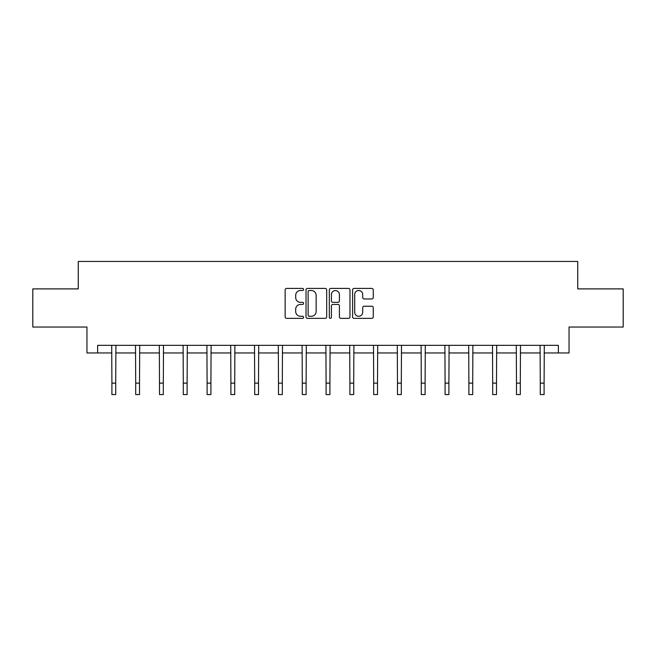 <?xml version="1.0" encoding="UTF-8"?>
<svg xmlns="http://www.w3.org/2000/svg" width="656" height="656" viewBox="0 0 656 656"><rect width="100%" height="100%" fill="white"/><g stroke="black" fill="none" stroke-linecap="round" stroke-linejoin="round"><path stroke-width="0.98" d="M303.589 289.46A1.05 1.05 0 0 0 302.547 288.41L286.631 288.41A1.501 1.501 0 0 0 285.139 289.911L285.139 316.864A1.501 1.501 0 0 0 286.631 318.357L302.547 318.357A1.05 1.05 0 0 0 303.589 317.307A1.05 1.05 0 0 0 302.547 316.266L300.481 316.266A4.789 4.789 0 0 1 295.692 311.469L295.692 309.222A4.789 4.789 0 0 1 300.481 304.433L302.547 304.433A1.05 1.05 0 0 0 303.589 303.384A1.05 1.05 0 0 0 302.547 302.334L300.481 302.334A4.789 4.789 0 0 1 295.692 297.545L295.692 295.298A4.789 4.789 0 0 1 300.481 290.51L302.547 290.51A1.05 1.05 0 0 0 303.589 289.46M371.763 298.964A1.501 1.501 0 0 0 373.264 297.471L373.264 289.911A1.501 1.501 0 0 0 371.763 288.41L354.092 288.41A1.501 1.501 0 0 0 352.592 289.911L352.592 316.864A1.501 1.501 0 0 0 354.092 318.357L371.763 318.357A1.501 1.501 0 0 0 373.264 316.864L373.264 307.73A1.501 1.501 0 0 0 371.763 306.229L364.203 306.229A1.501 1.501 0 0 0 362.702 307.73L362.702 312.256A4.01 4.01 0 0 1 358.701 316.266A4.01 4.01 0 0 1 354.691 312.256L354.691 294.511A4.01 4.01 0 0 1 358.701 290.51A4.01 4.01 0 0 1 362.702 294.511L362.702 297.471A1.501 1.501 0 0 0 364.203 298.964L371.763 298.964M97.637 352.969L97.637 345.335L558.363 345.335L558.363 352.969L569.039 352.969L569.039 327.032L623.2 327.032L623.2 288.894L577.739 288.894L577.739 261.432L78.261 261.432L78.261 288.894L32.8 288.894L32.8 327.032L86.961 327.032L86.961 352.969L111.905 352.969M326.688 289.911A1.501 1.501 0 0 0 325.196 288.41L307.525 288.41A1.501 1.501 0 0 0 306.024 289.911L306.024 316.864A1.501 1.501 0 0 0 307.525 318.357L325.196 318.357A1.501 1.501 0 0 0 326.688 316.864L326.688 289.911M330.804 288.41L348.475 288.41A1.501 1.501 0 0 1 349.976 289.911L349.976 316.864A1.501 1.501 0 0 1 348.475 318.357L340.915 318.357A1.501 1.501 0 0 1 339.414 316.864L339.414 305.934A1.501 1.501 0 0 0 337.922 304.433L332.904 304.433A1.501 1.501 0 0 0 331.403 305.934L331.403 317.307A1.05 1.05 0 0 1 330.362 318.357A1.05 1.05 0 0 1 329.312 317.307L329.312 289.911A1.501 1.501 0 0 1 330.804 288.41M115.718 352.969L135.702 352.969M139.515 352.969L159.498 352.969M163.311 352.969L183.295 352.969M187.116 352.969L207.099 352.969M210.912 352.969L230.896 352.969M234.709 352.969L254.692 352.969M258.513 352.969L278.497 352.969M282.31 352.969L302.293 352.969M306.106 352.969L326.089 352.969M329.911 352.969L349.894 352.969M353.707 352.969L373.69 352.969M377.503 352.969L397.487 352.969M401.308 352.969L421.291 352.969M425.104 352.969L445.088 352.969M448.901 352.969L468.884 352.969M472.705 352.969L492.689 352.969M496.502 352.969L516.485 352.969M520.298 352.969L540.282 352.969M544.095 352.969L558.363 352.969M309.173 290.51A1.05 1.05 0 0 0 308.123 291.551L308.123 315.216A1.05 1.05 0 0 0 309.173 316.266L311.338 316.266A4.789 4.789 0 0 0 316.135 311.469L316.135 295.298A4.789 4.789 0 0 0 311.338 290.51L309.173 290.51M339.414 294.585A4.01 4.01 0 0 0 335.413 290.583A4.01 4.01 0 0 0 331.403 294.585L331.403 300.842A1.501 1.501 0 0 0 332.904 302.334L337.922 302.334A1.501 1.501 0 0 0 339.414 300.842L339.414 294.585M111.709 345.335L111.905 383.129L115.718 383.129L115.907 345.335M111.905 383.129L111.905 394.568L115.718 394.568L115.718 383.129M135.505 345.335L135.702 383.129L139.515 383.129L139.712 345.335M135.702 383.129L135.702 394.568L139.515 394.568L139.515 383.129M159.31 345.335L159.498 383.129L163.311 383.129L163.508 345.335M159.498 383.129L159.498 394.568L163.311 394.568L163.311 383.129M183.106 345.335L183.295 383.129L187.116 383.129L187.304 345.335M183.295 383.129L183.295 394.568L187.116 394.568L187.116 383.129M206.902 345.335L207.099 383.129L210.912 383.129L211.109 345.335M207.099 383.129L207.099 394.568L210.912 394.568L210.912 383.129M230.707 345.335L230.896 383.129L234.709 383.129L234.905 345.335M230.896 383.129L230.896 394.568L234.709 394.568L234.709 383.129M254.503 345.335L254.692 383.129L258.513 383.129L258.702 345.335M254.692 383.129L254.692 394.568L258.513 394.568L258.513 383.129M278.3 345.335L278.497 383.129L282.31 383.129L282.498 345.335M278.497 383.129L278.497 394.568L282.31 394.568L282.31 383.129M302.104 345.335L302.293 383.129L306.106 383.129L306.303 345.335M302.293 383.129L302.293 394.568L306.106 394.568L306.106 383.129M325.901 345.335L326.089 383.129L329.911 383.129L330.099 345.335M326.089 383.129L326.089 394.568L329.911 394.568L329.911 383.129M349.697 345.335L349.894 383.129L353.707 383.129L353.896 345.335M349.894 383.129L349.894 394.568L353.707 394.568L353.707 383.129M373.502 345.335L373.69 383.129L377.503 383.129L377.7 345.335M373.69 383.129L373.69 394.568L377.503 394.568L377.503 383.129M397.298 345.335L397.487 383.129L401.308 383.129L401.497 345.335M397.487 383.129L397.487 394.568L401.308 394.568L401.308 383.129M421.095 345.335L421.291 383.129L425.104 383.129L425.293 345.335M421.291 383.129L421.291 394.568L425.104 394.568L425.104 383.129M444.891 345.335L445.088 383.129L448.901 383.129L449.098 345.335M445.088 383.129L445.088 394.568L448.901 394.568L448.901 383.129M468.696 345.335L468.884 383.129L472.705 383.129L472.894 345.335M468.884 383.129L468.884 394.568L472.705 394.568L472.705 383.129M492.492 345.335L492.689 383.129L496.502 383.129L496.69 345.335M492.689 383.129L492.689 394.568L496.502 394.568L496.502 383.129M516.288 345.335L516.485 383.129L520.298 383.129L520.495 345.335M516.485 383.129L516.485 394.568L520.298 394.568L520.298 383.129M540.093 345.335L540.282 383.129L544.095 383.129L544.291 345.335M540.282 383.129L540.282 394.568L544.095 394.568L544.095 383.129"/></g></svg>
